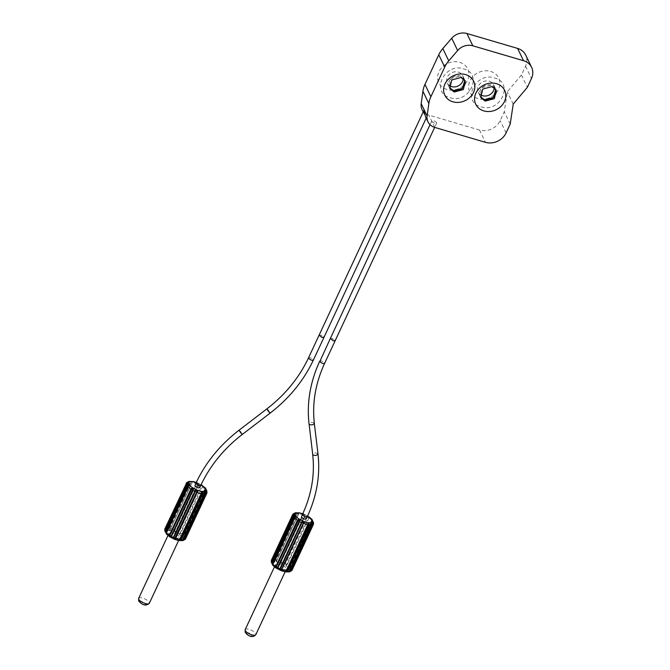 <?xml version="1.0" encoding="UTF-8"?>
<svg xmlns="http://www.w3.org/2000/svg" width="670" height="670" viewBox="0 0 670 670"><rect width="100%" height="100%" fill="white"/><g stroke="black" fill="none" stroke-linecap="round" stroke-linejoin="round"><path stroke-width="0.5" stroke-dasharray="3.35 2.51" d="M145.8 603.921L145.826 603.971C144.754 605.245 142.836 604.667 140.089 602.238L140.064 602.188C141.136 600.915 143.053 601.493 145.8 603.921M246.602 633.56L246.577 633.502C247.657 632.229 249.567 632.807 252.322 635.235L252.339 635.286C251.267 636.567 249.357 635.989 246.602 633.56M446.957 89.512A16.038 13.785 -25.8 0 1 439.009 71.707A16.038 13.785 -25.8 0 1 459.645 62.31A16.038 13.785 -25.8 0 1 467.593 80.115A16.038 13.785 -25.8 0 1 446.957 89.512M463.297 78.666A8.551 7.353 154.2 0 0 462.66 75.635A8.551 7.353 154.2 0 0 458.347 72.1A8.551 7.353 154.2 0 0 449.135 74.579A8.551 7.353 154.2 0 0 447.258 83.072A8.551 7.353 154.2 0 0 449.235 85.45M477.919 98.616A16.038 13.785 -25.8 0 1 469.971 80.81A16.038 13.785 -25.8 0 1 490.607 71.414A16.038 13.785 -25.8 0 1 498.555 89.219A16.038 13.785 -25.8 0 1 477.919 98.616M494.259 87.77A8.551 7.353 154.2 0 0 493.631 84.738A8.551 7.353 154.2 0 0 489.309 81.204A8.551 7.353 154.2 0 0 480.105 83.683A8.551 7.353 154.2 0 0 478.221 92.175A8.551 7.353 154.2 0 0 480.197 94.554M464.871 80.333A8.551 7.353 154.2 0 0 464.561 79.571A8.551 7.353 154.2 0 0 460.24 76.028A8.551 7.353 154.2 0 0 451.036 78.516A8.551 7.353 154.2 0 0 449.151 86.999A8.551 7.353 154.2 0 0 449.562 87.72L449.168 87.025L451.044 78.541L460.256 76.053L464.88 80.341M491.202 85.132A8.551 7.353 154.2 0 0 481.998 87.619A8.551 7.353 154.2 0 0 480.122 96.103A8.551 7.353 154.2 0 0 480.524 96.823L480.13 96.128L482.015 87.644L491.219 85.157L495.842 89.445A8.551 7.353 154.2 0 0 495.524 88.674A8.551 7.353 154.2 0 0 491.202 85.132M423.825 110.575L424.478 114.553L425.626 116.932M170.465 528.655L170.264 530.087C169.393 530.648 168.966 530.121 168.966 528.488L169.569 529.677L170.138 529.61L192.432 481.78L170.456 528.63L170.264 530.087A1.6 1.206 89.7 0 0 170.691 530.69L174.033 531.67L179.476 534.493L179.769 534.099C178.32 533.965 177.977 533.194 178.731 531.779L179.083 532.089L200.648 485.834L201.946 485.624L180.372 532.759L179.602 533.529L179.083 532.089M191.905 481.772L190.531 482.232L191.796 481.479M169.569 529.677L170.138 529.61L192.039 482.4M188.881 481.789L167.567 528.496C167.542 530.129 167.09 530.665 166.185 530.104L165.934 528.513L166.487 528.68L188.781 481.797L189.015 482.408L190.531 482.232L168.966 528.488L167.567 528.496L189.133 482.241C190.221 481.504 190.121 481.261 188.856 481.495L187.5 482.258L165.934 528.513L164.786 529.727M165.013 531.285L165.038 531.318A1.6 1.382 154.2 0 0 165.666 531.712L166.612 530.707L166.185 530.104L167.115 529.627L189.702 481.529M166.545 529.694L167.441 528.663M175.758 538.219L179.778 538.002L179.694 537.055C178.589 535.322 176.403 533.906 173.145 532.809L169.125 533.027L169.208 533.973C170.314 535.707 172.5 537.122 175.758 538.219M197.91 483.539L175.573 531.444L174.828 530.983L175.046 530.004L196.62 483.748L197.122 483.162L197.91 483.539M431.849 121.287A2.672 0.938 25 0 0 434.336 123.054A2.672 0.938 25 0 0 436.656 123.121A2.672 0.938 25 0 0 436.614 122.685A2.672 0.938 25 0 0 434.135 120.927A2.672 0.938 25 0 0 431.815 120.86A2.672 0.938 25 0 0 431.849 121.287M282.271 569.534L286.299 569.316L286.207 568.369C285.102 566.636 282.924 565.22 279.666 564.123L275.638 564.341L275.73 565.287C276.836 567.021 279.013 568.436 282.271 569.534M286.894 564.073L286.123 564.844L285.596 563.403L307.17 517.148L308.527 517.006L286.894 564.073L287.438 564.24L286.283 565.413C284.834 565.279 284.49 564.509 285.253 563.093L283.377 562.122C282.598 563.529 281.752 563.688 280.839 562.591L303.133 515.062L303.644 514.476L304.423 514.853L304.431 515.732L282.866 561.988L282.087 562.758L281.341 562.306L281.567 561.318M295.403 513.103L273.067 561.008L273 559.994L294.574 513.739L295.303 513.12L295.529 513.731L298.317 512.793M296.224 512.843L273.628 560.941L273.067 561.008M276.986 559.969L276.082 560.991L276.007 559.969L297.581 513.722L298.954 513.103L276.961 559.86L276.785 561.401C275.914 561.971 275.479 561.435 275.479 559.802L276.007 559.969M298.418 513.094L299.448 512.793L298.552 513.722M271.526 562.599L271.551 562.632A1.6 1.382 154.2 0 0 272.188 563.026L273.134 562.03L277.213 562.004A1.6 1.206 -90.3 0 1 276.785 561.401L276.082 560.991M271.903 562.046L293.971 514.527M272.74 564.559L295.286 516.93M295.277 516.955L272.925 565.48L272.707 564.919M311.734 520.54L311.852 519.208L312.069 521.218L290.504 567.473L289.574 567.616L311.885 519.501M311.86 519.778L289.18 567.817L290.169 566.795M312.429 520.314L312.932 522.508C312.731 521.109 312.823 520.95 313.217 522.047L313.468 523.647L291.902 569.902L290.554 570.664L312.756 522.65L313.108 522.34L313.074 523.32L291.5 569.575L290.512 569.835L312.907 521.603M286.224 564.835L285.998 565.807L288.385 567.792L289.75 570.631A1.6 1.382 -25.8 0 0 290.554 570.664C289.792 570.363 290.06 569.726 291.366 568.763L313.217 522.047M294.256 514.853L271.869 563.085L271.543 562.624C271.945 563.73 272.045 563.579 271.836 562.18M297.581 513.722L297.053 513.547L275.479 559.802L274.08 559.81C274.064 561.443 273.603 561.979 272.707 561.418L272.447 559.827L273 559.994M290.504 567.473L290.897 567.783C289.582 568.738 289.013 568.746 289.18 567.817L289.574 567.616M289.398 571.879L284.725 571.652L275.864 567.909M286.224 570.966L285.613 571.82M289.474 571.569L289.239 570.957M285.897 571.594L308.125 523.764M294.574 513.739L294.021 513.58L295.37 512.81C296.642 512.575 296.735 512.826 295.646 513.555L273.938 559.869L295.503 513.614L296.416 512.801L295.503 513.614M303.133 515.062L302.748 514.736L303.736 514.074L304.666 514.56L304.942 515.875L304.431 515.732M282.866 561.988L283.377 562.122L304.942 515.875L306.818 516.838L307.58 516.084L303.485 513.949L303.644 514.476M308.912 516.771L309.004 517.985L308.46 517.826M306.224 518.982L306.19 518.555C303.837 516.503 302.245 516.034 301.425 517.156M179.702 539.652L179.376 540.28M201.603 492.442L179.041 540.531M182.726 539.643L182.96 540.255M184.987 538.253L185.381 538.58L184.032 539.342L184.669 537.583L206.243 491.328L206.586 491.018L206.553 491.998L184.987 538.253L183.999 538.513L206.385 490.289M205.916 489L206.553 491.998M180.372 532.759L183.806 535.313L205.372 489.058L205.33 487.894L182.969 536.436L205.338 488.464L205.548 489.904L183.982 536.159L182.667 536.503L183.647 535.481M166.378 533.58L188.773 485.616L166.378 533.58L167.039 534.551L165.666 531.712M166.219 533.245L166.369 533.873L165.825 533.052M165.381 530.724L187.449 483.204M183.237 539.317A1.6 1.382 -25.8 0 0 184.032 539.342C183.27 539.04 183.547 538.412 184.845 537.441L184.376 536.469C183.069 537.424 182.491 537.432 182.667 536.503L181.863 536.469L183.237 539.317L182.29 540.313L178.212 540.338L174.87 539.358L169.426 536.536L167.039 534.551M182.885 540.556L182.29 540.313M166.194 533.596L166.411 534.158M187.742 483.539L165.356 531.762L165.021 531.302C165.431 532.416 165.523 532.265 165.323 530.866M202.39 485.457L202.491 486.663L180.925 532.918L179.769 534.099L179.711 533.513M200.648 485.834L200.297 485.524L178.731 531.779L176.863 530.808C176.084 532.215 175.239 532.365 174.317 531.277L174.661 529.677L175.046 530.004M166.478 529.627L166.487 528.68M192.935 481.47L192.014 482.291L192.726 481.512M170.456 528.63L174.661 529.677L196.226 483.422L196.988 482.668L198.144 483.238L198.429 484.552L200.297 485.524L201.059 484.762M206.477 490.164L184.845 537.441L206.419 491.185C206.218 489.787 206.31 489.636 206.703 490.733M199.71 487.668L199.668 487.241C197.315 485.189 195.732 484.72 194.903 485.842M481.102 106.823C500.222 113.448 514.51 82.812 494.552 77.98C475.415 71.313 461.128 101.957 481.102 106.823M450.14 97.72C469.26 104.344 483.547 73.708 463.59 68.876C444.453 62.21 430.165 92.854 450.14 97.72M422.083 109.595A13.367 11.491 154.2 0 0 428.833 115.123L479.527 130.03A16.038 13.785 154.2 0 0 500.163 120.625L504.259 111.831L507.299 91.79L521.436 75.007L525.531 66.213A16.038 13.785 154.2 0 0 525.682 55.041M521.436 75.007L527.365 87.301M510.197 124.126L504.259 111.831M513.228 104.085L507.299 91.79M138.673 598.327A5.879 2.069 -155 0 1 142.693 598.109A5.879 2.069 -155 0 1 149.284 602.447A5.879 2.069 -155 0 1 149.326 603.302M245.186 629.641A5.879 2.069 -155 0 1 249.215 629.423A5.879 2.069 -155 0 1 255.798 633.761A5.879 2.069 -155 0 1 255.848 634.616M319.129 335.603L320.922 335.075L323.928 337.429M170.624 528.488L192.19 482.232L196.62 483.748M188.052 482.425L187.5 482.258L186.352 483.472M330.377 338.911L332.161 338.375L335.176 340.737M271.308 561.041L272.447 559.827L294.021 513.58L292.874 514.786M298.703 513.555L277.137 559.81L281.174 560.991L302.748 514.736L298.703 513.555M273.963 559.986L273.628 560.941M307.17 517.148L306.818 516.838L285.253 563.093L285.596 563.403M309.004 517.985L287.438 564.24L290.328 566.636L311.893 520.381L309.004 517.985M312.999 521.486L291.375 568.847L290.897 567.783L312.463 521.528L312.069 521.218M290.512 569.835L291.19 568.897M313.468 524.3L313.074 523.32M291.5 569.575L291.894 570.547M273.134 562.03L273 560.941M277.213 562.004L280.546 562.984L281.341 562.306M275.94 567.85L273.553 565.874L272.188 563.026M273.553 565.874L272.925 565.48M280.546 562.984L285.998 565.807M289.18 567.817L288.385 567.792M289.75 570.631L288.803 571.636M284.725 571.652A1.6 1.206 -90.3 0 0 285.32 571.895M308.527 517.006L308.954 516.805M302.781 513.722L303.485 513.949L302.823 513.63M303.384 514.016L307.538 516.168M307.287 516.712L307.245 516.285C304.892 514.233 303.309 513.764 302.48 514.887M317.932 453.682C315.444 452.451 313.711 452.803 312.748 454.737M314.297 423.13C311.801 421.899 310.076 422.242 309.113 424.185M319.799 361.582C320.62 360.46 322.211 360.929 324.565 362.981L324.598 363.408M206.946 492.978L185.381 539.233M183.999 538.513L184.669 537.583M183.982 536.159L184.376 536.469L205.941 490.214L205.548 489.904M205.213 489.226L201.938 486.504M176.344 530.673L176.863 530.808L198.429 484.552L197.918 484.418M174.828 530.983L174.033 531.67M178.806 540.581A1.6 1.206 89.7 0 1 178.212 540.338M179.476 534.493L181.863 536.469M169.493 528.655L191.059 482.4M166.612 530.707L170.691 530.69M197.122 483.162L201.025 484.845M202.005 485.691L202.432 485.482M196.268 482.408L196.863 482.693M200.766 485.398L200.732 484.963C198.379 482.911 196.787 482.45 195.967 483.564M239.198 430.534C239.458 430.106 240.48 431.271 242.272 434.018L242.356 434.394M267.02 409.228C267.28 408.8 268.302 409.965 270.085 412.712L270.178 413.089M308.56 358.274C309.381 357.16 310.972 357.621 313.326 359.673L313.359 360.108M525.531 66.213L531.469 78.507M434.763 127.417L428.833 115.123M479.527 130.03L485.457 142.325M506.093 132.92L500.163 120.625M447.258 83.072L449.863 88.482M478.221 92.175L480.122 96.103M480.13 96.128L480.834 97.585M179.778 538.002L178.58 540.573M436.656 123.121L434.663 127.392M286.299 569.316L285.093 571.887M299.239 512.835L276.651 560.924L298.535 513.605L299.44 512.793M311.952 519.334L311.91 520.49L289.49 567.75M272.916 564.91L272.347 564.375M275.638 564.341L274.39 567.021M288.837 571.569L311.14 523.747M431.815 120.86L430.023 124.687M182.324 540.255L204.626 492.425M205.439 488.02L205.397 489.167L182.994 536.41M169.125 533.027L167.877 535.707M167.115 529.627L188.99 482.3L189.895 481.487L188.99 482.3M196.31 482.316L201.067 484.753M495.54 88.7L496.236 90.148M464.57 79.596L465.273 81.045M493.631 84.738L495.524 88.674M462.66 75.635L464.561 79.571M423.197 111.907L424.478 114.553"/><path stroke-width="1" d="M449.235 85.45A8.551 7.353 154.2 0 0 451.58 86.606A8.551 7.353 154.2 0 0 463.297 78.666M480.197 94.554A8.551 7.353 154.2 0 0 482.542 95.71A8.551 7.353 154.2 0 0 494.259 87.77M464.88 80.341L462.359 88.398L453.49 90.567L449.562 87.728A8.551 7.353 154.2 0 0 453.473 90.542A8.551 7.353 154.2 0 0 462.342 88.381A8.551 7.353 154.2 0 0 464.871 80.333M480.524 96.823A8.551 7.353 154.2 0 0 484.444 99.646L480.524 96.832M422.912 91.246A26.725 22.981 -25.8 0 1 424.947 84.437L430.877 96.731A26.725 22.981 154.2 0 0 428.842 103.54L422.912 91.246L421.196 103.691L427.125 115.985A13.367 11.491 154.2 0 0 428.013 121.89L425.626 116.932L423.825 110.575L319.088 335.176L322.103 337.529L323.895 337.002M452.887 101.806A16.038 13.785 -25.8 0 1 444.939 84.001A16.038 13.785 -25.8 0 1 465.575 74.605A16.038 13.785 -25.8 0 1 473.522 92.41A16.038 13.785 -25.8 0 1 452.887 101.806M454.185 92.016L449.863 88.482L451.748 79.99L460.952 77.511L465.273 81.045L463.397 89.537L454.185 92.016M483.849 110.91A16.038 13.785 -25.8 0 1 475.901 93.105A16.038 13.785 -25.8 0 1 496.537 83.708A16.038 13.785 -25.8 0 1 504.485 101.513A16.038 13.785 -25.8 0 1 483.849 110.91M485.147 101.12L480.834 97.585L482.71 89.093L491.914 86.614L496.236 90.148L494.359 98.641L485.147 101.12M293.586 515.783L293.971 514.527L293.267 515.113L271.702 561.368L271.668 562.348L272.02 562.038M293.477 515.791L294.222 514.024L292.874 514.786L293.267 515.113M294.607 517.893L295.194 517.072L294.272 517.215L272.707 563.47L272.891 564.894M276.249 567.683L277.606 567.532L299.172 521.285L298.552 519.853L275.822 567.884L277.012 568.52L277.958 567.842L277.606 567.532M281.132 570.204L303.209 523.362L303.435 522.382L301.91 522.701L280.345 568.956L281.274 570.706L303.937 522.097C303.024 521 302.178 521.159 301.399 522.558L301.91 522.701M271.702 561.368L271.308 561.041L271.551 562.632C271.945 563.73 272.045 563.579 271.836 562.18L272.707 564.919M271.308 560.388L292.874 514.133L271.308 560.388L271.526 562.599M276.316 566.862L275.764 566.703L275.839 567.917L272.824 565.354L272.958 564.148M299.172 521.285L299.524 521.587C300.277 520.18 299.934 519.401 298.485 519.275L297.338 520.448L275.764 566.703L272.883 564.308L272.824 565.354M280.345 568.956L279.826 568.813L280.11 570.128L281.274 570.706M285.613 571.82L289.122 571.125C288.041 571.862 288.134 572.113 289.398 571.879L311.776 523.747L311.14 523.747L289.122 571.125C288.041 571.862 288.134 572.113 289.398 571.879L291.894 570.547L313.468 524.3L313.493 522.533M288.837 571.569L289.406 571.879L290.755 571.108L290.202 570.949M307.714 524.878L286.224 570.966L285.32 571.895L281.048 570.614M289.474 571.569L289.239 570.957L289.474 571.569L289.239 570.957L288.36 571.879L285.32 571.895L286.241 571.075L307.815 524.819L307.991 523.287L309.289 524.878C309.297 523.253 308.862 522.717 307.991 523.287L304.23 521.695L303.435 522.382M311.776 524.694L312.321 524.853L312.069 523.262L310.696 524.878L289.239 570.957M307.538 516.168L311.215 518.815L312.589 521.654L311.642 522.659A1.6 1.206 89.7 0 1 312.069 523.262C311.173 522.709 310.713 523.245 310.696 524.878L309.289 524.878L287.723 571.133L285.822 571.585M294.532 517.893L272.883 564.308L294.448 518.052L295.596 516.871C295.763 515.933 295.194 515.95 293.879 516.905L293.41 515.925C294.716 514.962 294.984 514.326 294.222 514.024L295.972 513.053A1.6 1.206 -90.3 0 0 295.37 512.81C296.642 512.575 296.735 512.826 295.646 513.555M292.874 514.133L295.277 512.81L295.931 513.111M298.317 512.793L296.207 512.885M295.972 513.053L299.423 512.793M311.91 520.49L311.952 519.334L308.912 516.771M311.893 520.381L311.852 519.208L312.429 520.314L311.86 519.778M311.952 519.334L311.877 519.786M312.932 522.508C312.731 521.109 312.823 520.95 313.217 522.047C312.823 520.95 312.731 521.109 312.932 522.508M312.697 454.31L312.689 454.528C314.984 474.67 311.575 494.644 302.446 514.451L301.425 517.156C303.778 519.208 305.361 519.677 306.19 518.555M179.3 540.271L180.674 539.652L202.248 493.396L201.603 492.442L179.3 540.271M179.099 540.506L182.608 539.811C181.52 540.548 181.612 540.791 182.885 540.556L184.233 539.794L205.807 493.539L205.548 491.947C204.652 491.386 204.191 491.922 204.174 493.556L202.776 493.564C202.776 491.931 202.34 491.403 201.477 491.973L201.117 493.564L199.208 493.204L197.081 492.375L197.424 490.775C196.503 489.686 195.657 489.837 194.878 491.244L195.397 491.378L173.823 537.633L174.61 538.889L196.687 492.048L196.913 491.068L195.397 491.378M204.216 493.556L182.726 539.643L182.96 540.255L183.689 539.626L205.255 493.371L205.263 492.425L204.626 492.425L204.317 493.497L205.548 491.947A1.6 1.206 89.7 0 0 205.129 491.344L201.05 491.361L201.603 492.442L201.293 493.505L179.727 539.76L175.121 538.303M182.726 539.643L182.96 540.255L182.608 539.811C181.52 540.548 181.612 540.791 182.885 540.556L182.96 540.255M169.728 536.36L171.084 536.218L192.659 489.963L192.03 488.539L169.301 536.569L170.49 537.206L171.436 536.528L173.312 537.499L173.597 538.814L174.753 539.384L175.515 538.63L197.081 492.375L196.687 492.048M188.094 486.571L188.68 485.75L187.759 485.892L166.185 532.148L166.378 533.58M187.064 484.469L187.449 483.204L186.754 483.799L165.18 530.054L165.147 531.034L165.498 530.724M186.964 484.469L187.701 482.71L186.352 483.472L186.754 483.799M173.823 537.633L173.312 537.499L194.878 491.244L193.01 490.272C193.764 488.857 193.421 488.087 191.972 487.953L190.816 489.133L169.25 535.389L169.343 536.595M188.019 486.571L166.361 532.993L166.411 534.158L166.436 532.826M166.185 532.148L166.194 533.596M165.18 530.054L164.795 529.074L186.352 483.472L164.786 529.727L165.038 531.318C165.431 532.416 165.523 532.265 165.323 530.866L165.792 531.838L187.365 485.582L187.759 485.892M164.795 529.074L165.013 531.285M192.726 481.512L196.863 482.693M201.059 484.762L202.39 485.457M205.372 489.058L205.33 487.894L205.916 489L205.33 487.894L205.397 489.167M201.025 484.845L204.702 487.5L206.703 490.733C206.31 489.636 206.218 489.787 206.419 491.185C206.218 489.787 206.31 489.636 206.703 490.733L206.946 492.978L185.381 539.233L182.977 540.556M191.369 489.293L187.935 486.738L189.074 485.549C189.242 484.619 188.672 484.628 187.365 485.582L186.888 484.611C188.195 483.64 188.471 483.011 187.701 482.71L189.451 481.738A1.6 1.206 -90.3 0 0 188.856 481.495C190.121 481.261 190.221 481.504 189.133 482.241M186.361 482.819L188.764 481.495L189.417 481.797M191.796 481.479L189.685 481.562M313.326 359.673C312.496 360.795 310.913 360.326 308.56 358.274L308.518 357.847C299.189 377.637 285.32 394.638 266.928 408.851L239.115 430.157C220.045 444.872 205.648 462.534 195.925 483.137L194.903 485.842C197.256 487.894 198.848 488.355 199.668 487.241M495.842 89.445L493.321 97.502L484.452 99.671A8.551 7.353 154.2 0 0 493.304 97.485A8.551 7.353 154.2 0 0 495.833 89.437M438.775 54.781A26.725 22.981 -25.8 0 1 442.82 48.558L448.749 60.853A26.725 22.981 154.2 0 0 444.713 67.075L438.775 54.781L424.947 84.437M531.62 67.335A16.038 13.785 154.2 0 0 523.521 60.702L517.583 48.407A16.038 13.785 154.2 0 1 525.682 55.041L531.62 67.335A16.038 13.785 154.2 0 1 531.469 78.507L527.365 87.301L513.228 104.085L510.197 124.126L506.093 132.92A16.038 13.785 154.2 0 1 485.457 142.325L434.763 127.417A13.367 11.491 154.2 0 1 428.013 121.89M517.583 48.407L466.898 33.5L472.827 45.794L523.521 60.702M472.827 45.794A13.367 11.491 154.2 0 0 457.652 50.518L451.722 38.224L442.82 48.558M448.749 60.853L457.652 50.518M430.877 96.731L444.713 67.075M427.125 115.985L428.842 103.54M466.898 33.5A13.367 11.491 154.2 0 0 451.722 38.224M421.196 103.691A13.367 11.491 154.2 0 0 422.083 109.595L423.197 111.907M138.715 599.181A5.879 2.069 -155 0 1 138.673 598.327L138.656 600.957C142.609 605.429 146.169 606.208 149.326 603.302A5.879 2.069 -155 0 1 145.306 603.519A5.879 2.069 -155 0 1 138.715 599.181M255.848 634.616A5.879 2.069 -155 0 1 251.82 634.833A5.879 2.069 -155 0 1 245.237 630.495A5.879 2.069 -155 0 1 245.186 629.641L245.178 632.279C248.386 636.517 252.942 638.15 255.848 634.616L285.093 571.887M335.134 340.31L333.35 340.837L330.335 338.476L319.799 361.582C322.153 363.634 323.744 364.103 324.565 362.981M286.224 570.966L281.635 569.617M303.209 523.362L307.639 524.878L286.065 571.133M279.826 568.813L301.399 522.558L299.524 521.587L277.958 567.842L279.826 568.813M272.338 564.366L271.827 562.096L293.401 515.841L271.903 562.046M272.707 563.47L272.313 563.16L293.879 516.905L294.272 517.215M295.277 516.955L294.448 518.052L297.882 520.607M291.902 569.902L290.755 571.108L312.321 524.853L313.468 523.647M271.869 563.085L271.668 562.348M275.864 567.909L281.04 570.606M287.196 570.966L308.761 524.711M310.696 524.878L289.122 571.125M298.552 519.853L298.778 518.873L296.391 516.897A1.6 1.382 154.2 0 0 295.596 516.871L295.194 517.072L295.596 516.871M304.23 521.695L298.778 518.873M296.391 516.897L295.018 514.049M300.043 513.036L303.384 514.016M311.215 518.815A1.6 1.382 -25.8 0 1 311.852 519.208M311.642 522.659L307.564 522.675M302.446 514.451L302.48 514.887C304.833 516.938 306.425 517.399 307.245 516.285M309.063 423.758L312.748 454.737C315.243 455.969 316.969 455.617 317.932 453.682L317.99 453.883C320.402 475.072 316.826 496.018 307.287 516.712L306.224 518.982M319.766 361.155C310.218 381.85 306.651 402.787 309.054 423.976L309.113 424.185C311.609 425.416 313.334 425.065 314.297 423.13L317.99 453.883M202.248 493.396L202.776 493.564L181.202 539.819L180.674 539.652M182.608 539.811L204.317 493.497L182.751 539.752L181.838 540.564L179.016 540.539M201.193 493.564L179.727 539.76L178.815 540.581L174.77 539.417L170.498 537.206M185.381 538.58L184.233 539.794L183.689 539.626M205.255 493.371L205.807 493.539L206.955 492.324M192.659 489.963L193.01 490.272L171.436 536.528L171.084 536.218M169.795 535.548L166.344 532.885L188.773 485.616M166.369 533.873L165.314 530.774L186.88 484.519L165.381 530.724M174.753 539.384L174.61 538.889M165.356 531.762L165.147 531.034M196.913 491.068L197.709 490.381L192.257 487.559L192.03 488.539M204.702 487.5A1.6 1.382 -25.8 0 1 205.33 487.894M206.075 490.34L205.129 491.344M201.05 491.361L197.709 490.381M192.257 487.559L189.878 485.582A1.6 1.382 154.2 0 0 189.074 485.549M189.878 485.582L188.505 482.735M189.451 481.738L193.53 481.713M195.925 483.137L195.967 483.564C198.32 485.616 199.903 486.085 200.732 484.963M242.272 434.018C242.012 434.436 240.991 433.281 239.198 430.534L239.115 430.157M270.085 412.712C269.826 413.13 268.804 411.975 267.02 409.228L266.928 408.851M426.195 118.129L313.359 360.108C303.636 380.711 289.239 398.374 270.178 413.089L242.356 434.394C223.964 448.607 210.104 465.6 200.766 485.398L199.71 487.668M178.58 540.573L149.326 603.302M434.663 127.392L324.598 363.408C315.478 383.223 312.061 403.198 314.356 423.331M272.883 565.187L272.347 564.375M271.283 562.155L271.543 562.624M274.39 567.021L245.186 629.641M295.503 513.614L296.14 512.877M303.485 513.949L299.214 512.835M312.94 522.592L312.429 520.314M430.023 124.687L330.335 338.476M182.324 540.255L182.885 540.556M166.302 534.032L170.49 537.206M164.77 530.841L165.021 531.302M167.877 535.707L138.673 598.327M201.067 484.753L205.439 488.02M206.36 490.566L206.971 491.211M206.427 491.278L206.477 490.164M188.99 482.3L189.618 481.562M192.918 481.47L196.972 482.635M206.477 490.172L205.916 489M308.518 357.847L319.096 335.176"/></g></svg>
